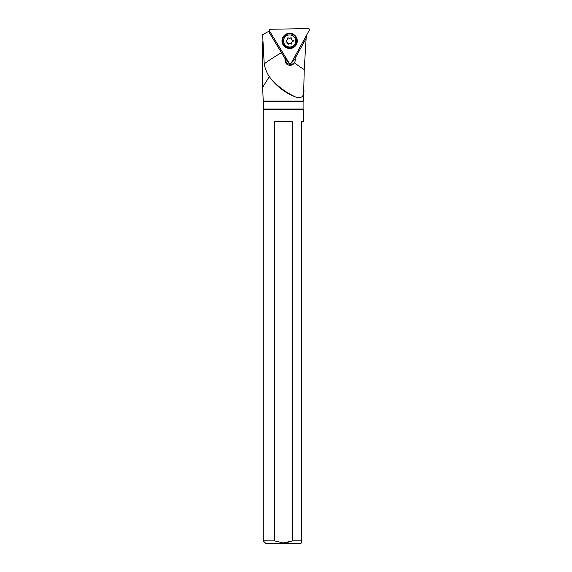 <?xml version="1.0" encoding="UTF-8"?>
<svg xmlns="http://www.w3.org/2000/svg" width="572" height="572" viewBox="0 0 572 572"><rect width="100%" height="100%" fill="white"/><g stroke="black" fill="none" stroke-linecap="round" stroke-linejoin="round"><path stroke-width="0.86" d="M309.38 30.094L291.062 63.335A1.015 1.001 23.1 0 1 289.31 63.363L269.405 30.788A1.015 1.001 23.1 0 1 270.241 29.265L308.465 28.6A1.015 1.001 23.1 0 1 309.38 30.094L291.062 63.335A1.015 1.001 23.1 0 1 289.31 63.363L269.405 30.788A1.015 1.001 23.1 0 1 270.241 29.265L308.465 28.6A1.015 1.001 23.1 0 1 309.38 30.094M281.996 41.041A7.665 7.593 -156.9 0 0 289.825 48.513A7.665 7.593 -156.9 0 0 297.297 40.776A7.665 7.593 -156.9 0 0 289.461 33.305A7.665 7.593 -156.9 0 0 281.996 41.041M303.954 90.44C304.054 96.775 301.165 98.913 295.302 96.854C286.036 93.279 278.035 87.43 271.314 79.301L269.305 76.648L262.62 87.344L263.242 101.058L303.475 101.058L304.24 69.491A50.672 50.222 23.1 0 1 294.594 62.627C293.6 64.343 292.106 65.251 290.118 65.358C287.065 65.129 285.371 63.485 285.02 60.425L285.035 58.416L268.575 31.474L269.812 31.453M268.575 31.474L284.985 58.516M268.461 31.481L262.634 34.678L264.207 63.914C265.072 68.561 266.767 72.808 269.305 76.648L268.525 77.885M295.009 56.17L295.08 59.223L290.462 63.807M289.704 63.728L285.979 59.366L285.943 57.851M306.292 35.7L304.24 69.491M303.475 101.058L303.096 101.437L263.62 101.437L263.242 101.058M263.62 101.437L263.62 109.037L303.096 109.037L303.096 101.437M303.096 109.037L303.467 109.409L263.249 109.409L263.62 109.037M287.123 542.571L292.299 540.869L301.451 540.869L301.451 121.707L303.467 121.707L303.467 109.409M263.249 109.409L263.249 540.869L274.467 540.89M274.417 121.707L274.417 540.869L283.362 542.964L292.299 540.869L292.299 121.707L274.417 121.707M301.451 540.869L301.451 542.885L300.936 543.4L265.78 543.4L263.249 540.869M306.249 38.095L295.152 58.237L295.166 60.182A5.069 5.019 -156.9 0 1 294.594 62.627M295.123 58.294L306.292 38.038M295.152 58.237L295.095 56.006M284.985 56.285L285.035 58.416M289.832 47.898A7.093 7.028 23.1 0 1 283.14 38.081A7.093 7.028 23.1 0 1 289.496 33.819A7.093 7.028 23.1 0 1 296.189 43.644A7.093 7.028 23.1 0 1 289.832 47.898M289.468 34.949A6.077 6.027 23.1 0 1 295.681 40.877A6.077 6.027 23.1 0 1 289.754 47.018A6.077 6.027 23.1 0 1 283.54 41.091A6.077 6.027 23.1 0 1 289.468 34.949M286.465 40.426A0.643 0.636 -156.9 0 0 286.5 41.656A1.48 1.466 23.1 0 1 287.566 43.408A0.643 0.636 -156.9 0 0 288.653 44.001A1.48 1.466 23.1 0 1 290.712 43.965A0.643 0.636 -156.9 0 0 291.77 43.336A1.48 1.466 23.1 0 1 292.757 41.541A0.643 0.636 -156.9 0 0 292.721 40.312A1.48 1.466 23.1 0 1 291.656 38.56A0.643 0.636 -156.9 0 0 290.569 37.966A1.48 1.466 23.1 0 1 288.51 38.002A0.643 0.636 -156.9 0 0 287.451 38.631A1.48 1.466 23.1 0 1 286.465 40.426M287.566 43.408L286.5 41.656M286.172 40.676L286.665 41.255M287.394 39.597L287.451 38.631M293.365 40.548L291.834 42.371M287.737 43.007L288.374 43.815L291.327 43.765L291.942 42.936M295.302 96.854A76.004 75.332 23.1 0 1 271.314 79.301M264.207 63.914A25.332 2.009 149.6 0 1 281.417 52.667M294.945 61.783A5.069 5.019 23.1 0 1 285.442 59.438L285.979 59.366M285.385 56.943L285.02 60.425M292.928 41.148L292.757 41.541M290.883 43.572L290.712 43.965M288.824 43.608L288.653 44.001M262.62 41.835L262.62 87.344"/></g></svg>
